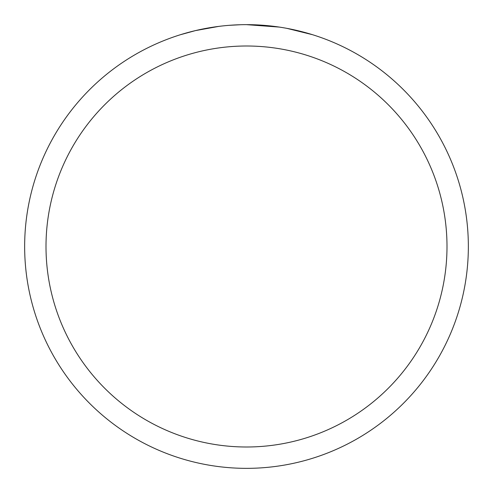 <?xml version="1.0" encoding="UTF-8"?>
<svg xmlns="http://www.w3.org/2000/svg" width="493" height="493" viewBox="0 0 493 493"><rect width="100%" height="100%" fill="white"/><g stroke="black" fill="none" stroke-linecap="round" stroke-linejoin="round"><path stroke-width="0.74" d="M246.5 24.65A221.85 221.85 0 0 1 468.35 246.5A221.85 221.85 0 0 1 246.5 468.35A221.85 221.85 0 0 1 24.65 246.5A221.85 221.85 0 0 1 246.5 24.65L279.291 27.084M286.957 28.372L312.408 34.67M246.5 46.003A200.497 200.497 0 0 1 446.997 246.5A200.497 200.497 0 0 1 246.5 446.997A200.497 200.497 0 0 1 46.003 246.5A200.497 200.497 0 0 1 246.5 46.003M221.48 26.067L218.775 26.388M180.598 34.67L195.468 30.603L218.775 26.394M213.333 27.146L217.413 26.567M240.658 24.724L229.165 25.328M230.237 25.248L233.768 25.02"/></g></svg>
